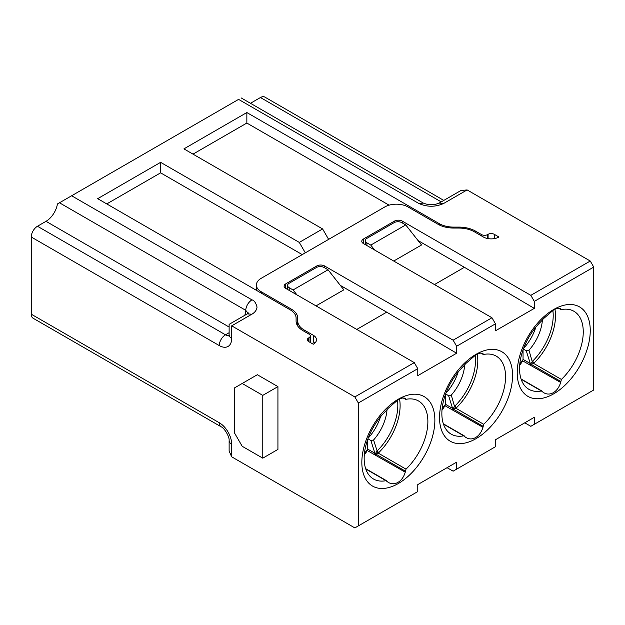 <?xml version="1.0" encoding="UTF-8"?>
<svg xmlns="http://www.w3.org/2000/svg" width="625" height="625" viewBox="0 0 625 625"><rect width="100%" height="100%" fill="white"/><g stroke="black" fill="none" stroke-linecap="round" stroke-linejoin="round"><path stroke-width="0.94" d="M31.25 314.18L219.266 422.727A8.789 5.078 -60 0 0 221.086 426.75L33.07 318.203A8.789 5.078 120 0 1 31.25 314.18L31.25 237.023A8.789 5.078 120 0 1 37.469 226.258L225.484 334.805A8.789 5.078 -120 0 0 229.086 335.562M244.812 315.289A16.484 9.516 120 0 0 245.672 310.281L59.477 202.781L57.43 203.969A16.484 9.516 -60 0 1 46.016 221.32L37.469 226.258M250.469 103.281L260.445 97.523A8.789 5.078 120 0 1 264.844 97.086L443.805 200.406M394.469 222.461L394.469 221.102A5.492 3.172 0 0 1 402.234 221.102L530.82 295.336L590.25 261.023L467.109 189.922L443.719 203.43C435.453 207.156 427.156 207.164 418.82 203.453L238.57 99.383L71.633 195.766L251.883 299.828C254.188 300.43 255.906 302.836 257.023 307.055C256.727 311.742 251.781 314.305 251.844 314.203L231.695 325.836C228.227 323.836 228.227 323.836 231.695 325.836C228.227 323.836 228.227 323.836 231.695 325.836L354.844 396.93L358.336 402.992L358.336 525.898L354.844 527.914L231.695 456.82L229.125 451.125L229.125 440.672A8.789 5.078 180 0 0 231.695 444.258A17.578 10.148 -120 0 0 219.266 422.727M257.336 374.727L277.93 386.617L277.93 449.414L262.773 458.164L242.188 446.273L234.422 432.82L234.422 387.961L257.336 374.727M524.766 422.82L530.82 426.312L534.312 424.297L534.312 417.312L495.469 439.742L495.469 446.727L456.625 469.156L453.125 471.172L447.078 467.68M354.844 396.93L414.281 362.617L285.695 288.383A5.492 3.172 0 0 1 284.086 286.141A5.492 3.172 0 0 1 285.695 283.898L285.695 288.383M394.469 221.102L363.391 239.039A5.492 3.172 0 0 0 361.781 241.281A5.492 3.172 0 0 0 363.391 243.523L491.969 317.766L453.125 340.188L324.539 265.953A5.492 3.172 0 0 0 316.773 265.953L285.695 283.898M310.289 342.508L310.289 335.93A4.398 2.539 180 0 0 309 334.133L303.008 330.672A23.625 13.641 0 0 1 296.094 321.031L296.094 318.086A20.328 11.734 180 0 0 290.133 309.789L97.68 198.672L160.609 162.336L299.289 242.406L305.312 252.836M389.094 205.172L246.852 123.047L246.852 112.547L183.914 148.883L322.602 228.945L299.289 242.406M246.852 112.547L439.305 223.664A20.328 11.734 180 0 0 453.68 227.102L453.68 228.055L458.781 228.055A21.977 12.687 180 0 1 474.32 231.766L483.422 237.023A10.984 6.344 0 0 0 498.961 237.023L494.305 234.328A4.398 2.539 0 0 0 488.086 234.328L487.695 234.555A4.398 2.539 180 0 1 481.484 234.555L475.492 231.094A23.625 13.641 0 0 0 458.781 227.102L453.68 227.102M310.289 335.93A4.398 2.539 180 0 1 309 337.727L308.617 337.945A4.398 2.539 0 0 0 307.328 339.742A4.398 2.539 0 0 0 308.617 341.539L313.273 344.227A10.984 6.344 0 0 0 316.492 339.742A10.984 6.344 0 0 0 313.273 335.258L304.172 330A21.977 12.687 180 0 1 297.734 321.031L297.734 318.086A21.977 12.687 0 0 0 291.305 309.109L261.219 291.75A16.484 9.516 180 0 1 256.398 285.016A16.484 9.516 180 0 1 261.219 278.289L384.758 206.969A16.484 9.516 180 0 1 408.063 206.969L438.141 224.336A21.977 12.687 0 0 0 453.68 228.055M302.242 254.609L160.609 172.836L106.766 203.922M160.609 172.836L160.609 162.336M328.625 239.375L322.602 228.945M246.852 123.047L193.008 154.125M328.039 269.766L293.078 289.953L289.195 287.711A5.492 3.172 180 0 1 287.586 285.469A5.492 3.172 180 0 1 289.195 283.227L316.383 267.523A5.492 3.172 180 0 1 324.156 267.523L328.039 269.766L343.836 289.836L316.023 305.891M365.273 244.617L365.273 240.609A5.492 3.172 180 0 0 366.883 242.852L370.773 245.094L405.734 224.914L421.531 244.977L393.719 261.039M293.078 289.953L296.961 294.883M405.734 224.914L401.844 222.672A5.492 3.172 180 0 0 394.078 222.672L366.883 238.367A5.492 3.172 180 0 0 365.273 240.609M370.773 245.094L374.656 250.031M251.883 299.828C248.297 302.359 246.227 305.844 245.672 310.281L248.164 313.297M59.477 202.781L71.633 195.766M467.109 189.922L460.891 190.539L439.32 202.992M534.312 424.297L593.75 389.984L593.75 267.078L590.25 261.023M242.188 383.477L262.773 395.367L277.93 386.617M262.773 395.367L262.773 458.164M66.438 198.766L64.453 199.914M356.789 329.422L386.695 312.156L340.344 285.391M434.477 284.57L464.391 267.297L418.031 240.539M358.336 402.992L417.773 368.672L417.773 375.656L456.625 353.234L456.625 346.25L495.469 323.82L491.969 317.766M456.625 469.156L456.625 462.172L417.773 484.594L417.773 491.578L358.336 525.898M495.469 323.82L495.469 330.805L534.312 308.375L534.312 301.391L593.75 267.078M476.047 354.32A51.641 29.812 120 0 0 439.531 417.57A51.641 29.812 120 0 0 476.047 438.648A51.641 29.812 120 0 0 512.562 375.406A51.641 29.812 120 0 0 476.047 354.32M398.352 399.18A51.641 29.812 120 0 0 361.836 462.422A51.641 29.812 120 0 0 398.352 483.508A51.641 29.812 120 0 0 434.867 420.258A51.641 29.812 120 0 0 398.352 399.18M553.734 309.469A51.641 29.812 120 0 0 517.219 372.711A51.641 29.812 120 0 0 553.734 393.797A51.641 29.812 120 0 0 590.25 330.547A51.641 29.812 120 0 0 553.734 309.469M456.625 353.234L386.695 312.156M453.125 340.188L456.625 346.25M297.734 326.039L297.734 321.031M313.273 335.258L313.273 341.984A10.984 6.344 180 0 1 314.82 343.109M364.453 453.297L367.648 449.32A2.195 1.266 -60 0 1 367.242 450.547A16.484 9.516 -60 0 1 364.305 454.875M388.539 482.523L387.969 482.164C391.211 484.227 394.547 484.305 397.961 482.383C401.383 480.352 403.812 476.953 405.266 472.172L367.242 450.547M367.664 439.617L367.664 449.078A2.195 1.266 -60 0 1 367.648 449.32M380.43 416.922A33.516 19.352 -60 0 1 368.242 438.031M365.773 469L386.023 480.688A45.047 26.008 120 0 1 373.5 479.008A45.047 26.008 120 0 1 364.164 458.391A45.047 26.008 120 0 1 386.023 410.844L387.969 408.508L397.961 399.852C401.383 397.938 403.812 397.492 405.266 398.516L406.016 399.305L403.82 397.992M386.695 480.813L386.023 480.688L387.969 482.164M405.266 472.172L406.016 469.148A45.047 26.008 120 0 0 427.875 421.602A45.047 26.008 120 0 0 418.547 400.984A45.047 26.008 120 0 0 406.016 399.305L405.352 398.922M405.359 471.133L375.812 454.078L378.188 453.078L376.852 451.305L375.445 453.547L374.891 453.258L374.477 454.719M375.812 454.078L375.438 453.555L375.477 454.977A2.195 1.266 -60 0 0 375.812 454.078M406.016 469.148L378.188 453.086L378.812 452.57L377.117 450.969L373.578 439.961L370.898 440.523L374.891 453.258L367.664 449.078M370.898 440.523L367.953 438.812M373.594 439.961A33.516 19.352 120 0 0 387.008 409.766M397.477 400.141A43.797 25.289 120 0 1 377.117 450.969L376.852 451.305M417.773 368.672L414.281 362.617M530.82 295.336L534.312 301.391M534.312 308.375L464.391 267.297M560.742 309.211L561.398 309.586A45.047 26.008 120 0 1 573.93 311.273A45.047 26.008 120 0 1 583.258 331.891A45.047 26.008 120 0 1 561.398 379.438L560.656 382.461C559.203 387.242 556.766 390.641 553.352 392.672C549.93 394.586 546.602 394.516 543.352 392.453L543.93 392.812M523.047 349.906L523.047 359.367A2.195 1.266 -60 0 1 523.039 359.609A2.195 1.266 -60 0 1 522.633 360.836A16.484 9.516 -60 0 1 519.695 365.156M560.656 382.461L522.633 360.836M523.047 359.367L530.281 363.539L526.289 350.805L528.969 350.25L532.234 361.594L533.578 363.375L531.203 364.367L530.281 363.547L529.859 365.008M560.742 381.422L531.203 364.367A2.195 1.266 -60 0 1 530.859 365.266L530.82 363.844L532.242 361.594M519.836 363.586L523.039 359.609M535.82 327.211A33.516 19.352 -60 0 1 523.625 348.32M521.164 379.289L541.414 390.977A45.047 26.008 120 0 1 528.883 389.297A45.047 26.008 120 0 1 519.555 368.672A45.047 26.008 120 0 1 541.414 321.125L543.352 318.797L553.352 310.141C556.766 308.219 559.203 307.781 560.656 308.805L561.398 309.586L559.211 308.281M542.078 391.102L541.414 390.977L543.352 392.453M552.859 310.43A43.797 25.289 120 0 1 532.508 361.25L534.203 362.859L533.578 363.375L561.398 379.438M528.977 350.25A33.516 19.352 120 0 0 542.391 320.055M526.289 350.805L523.336 349.102M483.047 354.062L483.711 354.445A45.047 26.008 120 0 1 496.234 356.125A45.047 26.008 120 0 1 505.57 376.75A45.047 26.008 120 0 1 483.711 424.297L482.961 427.32C481.508 432.094 479.07 435.5 475.656 437.531C472.234 439.445 468.906 439.367 465.656 437.305L466.234 437.664M445.359 394.758L445.359 404.227A2.195 1.266 -60 0 1 445.344 404.469A2.195 1.266 -60 0 1 444.938 405.688A16.484 9.516 -60 0 1 442 410.016M482.961 427.32L444.938 405.688M445.359 404.227L452.586 408.398L448.594 395.664L451.273 395.109L454.547 406.445L455.883 408.234L453.508 409.219L452.586 408.398L452.172 409.867M483.055 426.281L453.508 409.219A2.195 1.266 -60 0 1 453.172 410.117L453.125 408.695M454.547 406.453L453.133 408.688M442.148 408.445L445.344 404.469M458.125 372.062A33.516 19.352 -60 0 1 445.937 393.18M443.469 424.141L463.719 435.836A45.047 26.008 120 0 1 451.188 434.156A45.047 26.008 120 0 1 441.859 413.531A45.047 26.008 120 0 1 463.719 365.984L465.656 363.648L475.656 354.992C479.07 353.078 481.508 352.633 482.961 353.664L483.711 354.445L481.516 353.141M464.391 435.953L463.719 435.836L465.656 437.305M475.164 355.281A43.797 25.289 120 0 1 454.812 406.109L456.508 407.711L455.883 408.234L483.711 424.297M451.281 395.109A33.516 19.352 120 0 0 464.703 364.906M448.594 395.664L445.641 393.961M231.695 325.836L231.695 338.398A17.578 10.148 -120 0 1 219.266 345.57L31.25 237.023M231.695 444.258L231.695 456.82M309 341.758L309 337.727M439.305 224.961L439.305 223.664M458.781 228.055L458.781 227.102M475.492 231.094L475.492 232.438M481.484 235.898L481.484 234.555M487.695 234.555L487.695 238.547M488.086 238.625L488.086 234.328M494.305 234.328L494.305 238.625M308.617 337.945L308.617 341.539M289.195 287.711L289.195 290.398M366.883 242.852L366.883 245.547M251.844 314.203L247.523 313.883M247.445 313.773L229.125 324.352L229.125 334.805A8.789 5.078 0 0 0 231.695 338.398M219.266 345.57A8.789 5.078 -60 0 1 225.484 334.805L229.125 332.703M229.125 327.039L46.016 221.32M418.82 203.453L423.148 203.117M441.227 201.891L260.445 97.523M439.391 203.109L443.719 203.43M324.539 265.953L324.539 267.75M316.773 267.32L316.773 265.953M304.172 330L304.172 331.344M291.305 310.516L291.305 309.109M261.219 291.75L261.219 293.094M379.898 418.531L379.383 418.234M404.727 398.203L405.266 398.516M399.547 399.023A45.047 26.008 -60 0 1 400.109 405.578A45.047 26.008 -60 0 1 378.812 452.57M402.234 221.102L402.234 222.891M363.391 239.039L363.391 243.523M535.289 328.82L534.773 328.523M560.109 308.492L560.656 308.805M554.938 309.312A45.047 26.008 -60 0 1 555.492 315.859A45.047 26.008 -60 0 1 534.203 362.859M457.594 373.672L457.078 373.375M482.422 353.352L482.961 353.664M477.242 354.164A45.047 26.008 -60 0 1 477.805 360.719A45.047 26.008 -60 0 1 456.508 407.711M287.586 289.469L287.586 285.469M229.125 334.805L228.961 336.133L229.875 335.242M248.242 314.047L248.547 312.945L247.453 313.766M439.313 203C433.969 205.312 428.602 205.32 423.211 203.016L241.141 97.898M221.086 426.75C224.531 428.109 229.672 437.016 229.125 440.672M256.398 285.016L256.398 290.305M405.57 399.312L403.258 397.977M386.805 480.867L365.664 468.664M542.195 391.156L521.047 378.953M560.961 309.602L558.641 308.266M464.5 436.016L443.352 423.805M483.266 354.461L480.945 353.125"/></g></svg>
